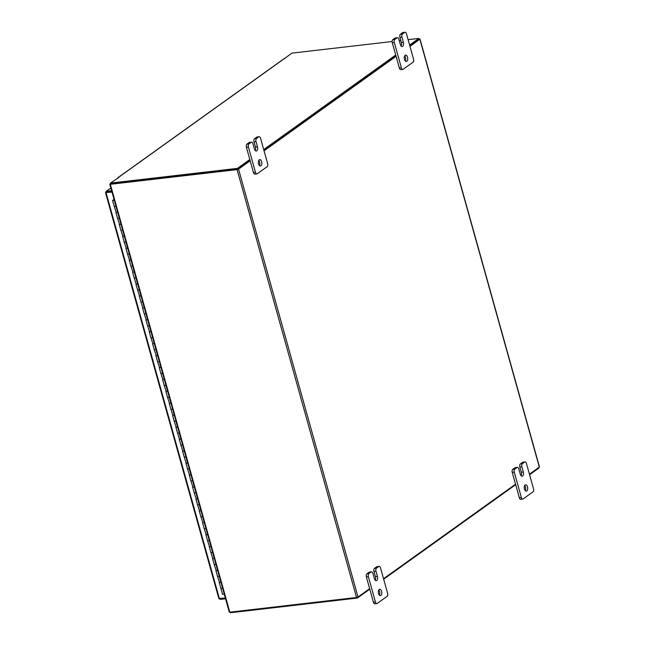 <?xml version="1.0" encoding="UTF-8"?>
<svg xmlns="http://www.w3.org/2000/svg" width="645" height="645" viewBox="0 0 645 645"><rect width="100%" height="100%" fill="white"/><g stroke="black" fill="none" stroke-linecap="round" stroke-linejoin="round"><path stroke-width="0.97" d="M116.285 212.56L117.648 212.334L116.285 212.56M116.116 212.149L114.254 206.456L115.979 206.368L114.254 206.456L112.585 200.49L114.318 200.401M119.615 224.492L120.978 224.275L119.615 224.492M119.446 224.081L117.584 218.389L119.317 218.3L117.584 218.389L115.923 212.423M122.945 236.425L124.316 236.207L122.945 236.425M122.784 236.022L120.913 230.321L122.647 230.241L120.913 230.321L119.252 224.355M126.283 248.365L127.645 248.14L126.283 248.365M126.114 247.954L124.251 242.262L125.977 242.173L124.251 242.262L122.582 236.296M129.613 260.298L130.975 260.072L129.613 260.298M129.443 259.887L127.581 254.194L129.314 254.106L127.581 254.194L125.912 248.228M132.943 272.23L134.313 272.013L132.943 272.23M132.781 271.819L130.911 266.127L132.644 266.046L130.911 266.127L129.25 260.161M136.28 284.163L137.643 283.945L136.28 284.163M136.111 283.76L134.249 278.068L135.974 277.979L134.249 278.068L132.58 272.093M139.61 296.103L140.973 295.878L139.61 296.103M139.441 295.692L137.578 290L139.312 289.911L137.578 290L135.91 284.034M142.94 308.036L144.311 307.818L142.94 308.036M142.771 307.625L140.908 301.933L142.642 301.844L140.908 301.933L139.247 295.966M146.278 319.968L147.641 319.751L146.278 319.968M146.109 319.565L144.246 313.865L145.972 313.784L144.246 313.865L142.577 307.899M149.608 331.909L150.97 331.683L149.608 331.909M149.438 331.498L147.576 325.806L149.309 325.717L147.576 325.806L145.907 319.839M152.938 343.841L154.308 343.624L152.938 343.841M152.768 343.43L150.906 337.738L152.639 337.649L150.906 337.738L149.245 331.772M156.267 355.774L157.638 355.556L156.267 355.774M156.106 355.371L154.244 349.671L155.969 349.59L154.244 349.671L152.575 343.704M159.605 367.714L160.968 367.489L159.605 367.714M159.436 367.303L157.573 361.611L159.299 361.522L157.573 361.611L155.905 355.637M162.935 379.647L164.298 379.421L162.935 379.647M162.766 379.236L160.903 373.544L162.637 373.455L160.903 373.544L159.242 367.577M166.265 391.579L167.636 391.362L166.265 391.579M166.104 391.168L164.233 385.476L165.967 385.396L164.233 385.476L162.572 379.51M169.603 403.512L170.965 403.294L169.603 403.512M169.433 403.109L167.571 397.417L169.296 397.328L167.571 397.417L165.902 391.442M172.933 415.453L174.295 415.227L172.933 415.453M172.763 415.041L170.901 409.349L172.634 409.261L170.901 409.349L169.232 403.383M176.262 427.385L177.633 427.167L176.262 427.385M176.093 426.974L174.231 421.282L175.964 421.193L174.231 421.282L172.57 415.316M179.6 439.318L180.963 439.1L179.6 439.318M179.431 438.914L177.569 433.214L179.294 433.134L177.569 433.214L175.9 427.248M182.93 451.258L184.293 451.032L182.93 451.258M182.761 450.847L180.898 445.155L182.632 445.066L180.898 445.155L179.229 439.189M186.26 463.191L187.631 462.965L186.26 463.191M186.091 462.779L184.228 457.087L185.962 456.999L184.228 457.087L182.567 451.121M189.59 475.123L190.96 474.905L189.59 475.123M189.428 474.712L187.566 469.02L189.291 468.939L187.566 469.02L185.897 463.054M192.928 487.064L194.29 486.838L192.928 487.064M192.758 486.653L190.896 480.96L192.629 480.872L190.896 480.96L189.227 474.986M196.257 498.996L197.628 498.77L196.257 498.996M196.088 498.585L194.226 492.893L195.959 492.804L194.226 492.893L192.565 486.927M199.587 510.929L200.958 510.711L199.587 510.929M199.426 510.518L197.564 504.825L199.289 504.745L197.564 504.825L195.895 498.859M202.925 522.861L204.288 522.644L202.925 522.861M202.756 522.458L200.893 516.758L202.619 516.677L200.893 516.758L199.224 510.792M206.255 534.802L207.617 534.576L206.255 534.802M206.086 534.391L204.223 528.698L205.957 528.61L204.223 528.698L202.562 522.732M209.585 546.734L210.955 546.517L209.585 546.734M209.423 546.323L207.553 540.631L209.286 540.542L207.553 540.631L205.892 534.665M212.923 558.667L214.285 558.449L212.923 558.667M212.753 558.264L210.891 552.563L212.616 552.483L210.891 552.563L209.222 546.597M216.252 570.607L217.615 570.382L216.252 570.607M216.083 570.196L214.221 564.504L215.954 564.415L214.221 564.504L212.552 558.538M219.582 582.54L220.953 582.314L219.582 582.54M219.413 582.129L217.55 576.437L219.284 576.348L217.55 576.437L215.89 570.47M219.219 582.403L220.888 588.369L222.614 588.288L220.888 588.369L222.549 594.335L224.283 594.255M114.109 199.668L113.359 200.273L114.262 200.216L114.141 199.765M114.02 199.329L112.585 200.49M524.667 485.524A3.193 1.701 -96.6 0 1 525.481 487.096A3.193 1.701 -96.6 0 1 525.264 490.619M524.45 489.039A3.193 1.701 -96.6 0 1 525.602 484.782A3.193 1.701 -96.6 0 1 527.489 486.862A3.193 1.701 -96.6 0 1 526.344 491.119A3.193 1.701 -96.6 0 1 524.45 489.039M521.096 475.696A3.193 1.701 83.4 0 0 521.313 472.18L519.862 466.988A2.427 1.298 -96.6 0 1 520.386 463.892L522.635 462.28A2.427 1.298 -96.6 0 1 522.99 462.143L525.006 461.909A2.427 1.298 83.4 0 0 524.651 462.046L522.635 462.28M520.386 463.892L522.402 463.658L524.651 462.046M525.006 461.909A2.427 1.298 83.4 0 1 526.441 463.489L533.504 488.789A2.427 1.298 83.4 0 1 532.98 491.885L523.135 498.94A2.427 1.298 83.4 0 1 522.781 499.077L520.765 499.311A2.427 1.298 -96.6 0 1 519.33 497.73L512.267 472.43A2.427 1.298 -96.6 0 1 512.783 469.334L515.033 467.722A2.427 1.298 -96.6 0 1 515.387 467.585L517.403 467.351A2.427 1.298 83.4 0 0 517.048 467.488L515.033 467.722M512.783 469.334L514.799 469.1L517.048 467.488M519.33 497.73L521.345 497.497L514.283 472.196L512.267 472.43M514.799 469.1A2.427 1.298 83.4 0 0 514.283 472.196M521.345 497.497A2.427 1.298 83.4 0 0 522.781 499.077M522.402 463.658A2.427 1.298 83.4 0 0 521.878 466.754L519.862 466.988M517.403 467.351A2.427 1.298 83.4 0 1 518.838 468.931L520.289 474.123A3.193 1.701 83.4 0 0 522.176 476.204A3.193 1.701 83.4 0 0 523.329 471.947L521.878 466.754M404.705 55.865A3.193 1.701 -96.6 0 1 405.52 57.437A3.193 1.701 -96.6 0 1 405.302 60.961M404.488 59.38A3.193 1.701 -96.6 0 1 405.641 55.123A3.193 1.701 -96.6 0 1 407.527 57.211A3.193 1.701 -96.6 0 1 406.374 61.468A3.193 1.701 -96.6 0 1 404.488 59.38M401.134 46.045A3.193 1.701 83.4 0 0 401.351 42.522L399.9 37.329A2.427 1.298 -96.6 0 1 400.424 34.233L402.673 32.621A2.427 1.298 -96.6 0 1 403.028 32.484L405.044 32.25A2.427 1.298 83.4 0 0 404.689 32.395L402.673 32.621M400.424 34.233L402.44 34L404.689 32.395M405.044 32.25A2.427 1.298 83.4 0 1 406.479 33.83L413.542 59.13A2.427 1.298 83.4 0 1 413.018 62.226L403.165 69.281A2.427 1.298 83.4 0 1 402.819 69.426L400.803 69.66A2.427 1.298 -96.6 0 1 399.368 68.072L392.305 42.772A2.427 1.298 -96.6 0 1 392.821 39.676L395.071 38.063A2.427 1.298 -96.6 0 1 395.425 37.926L397.441 37.692A2.427 1.298 83.4 0 0 397.086 37.837L395.071 38.063M392.821 39.676L394.837 39.442L397.086 37.837M399.368 68.072L401.383 67.838L394.313 42.538L392.305 42.772M394.837 39.442A2.427 1.298 83.4 0 0 394.313 42.538M401.383 67.838A2.427 1.298 83.4 0 0 402.819 69.426M402.44 34A2.427 1.298 83.4 0 0 401.916 37.096L399.9 37.329M397.441 37.692A2.427 1.298 83.4 0 1 398.876 39.272L400.327 44.465A3.193 1.701 83.4 0 0 402.214 46.545A3.193 1.701 83.4 0 0 403.367 42.288L401.916 37.096M378.76 590.006A3.193 1.701 -96.6 0 1 379.574 591.586A3.193 1.701 -96.6 0 1 379.357 595.101M378.542 593.529A3.193 1.701 -96.6 0 1 379.695 589.272A3.193 1.701 -96.6 0 1 381.582 591.352A3.193 1.701 -96.6 0 1 380.429 595.609A3.193 1.701 -96.6 0 1 378.542 593.529M375.188 580.186A3.193 1.701 83.4 0 0 375.406 576.662L373.955 571.47A2.427 1.298 -96.6 0 1 374.479 568.382L376.728 566.77A2.427 1.298 -96.6 0 1 377.083 566.624L379.099 566.391A2.427 1.298 83.4 0 0 378.744 566.536L376.728 566.77M374.479 568.382L376.495 568.148L378.744 566.536M379.099 566.391A2.427 1.298 83.4 0 1 380.534 567.979L387.597 593.279A2.427 1.298 83.4 0 1 387.073 596.375L377.22 603.422A2.427 1.298 83.4 0 1 376.874 603.567L374.858 603.801A2.427 1.298 -96.6 0 1 373.423 602.22L366.36 576.912A2.427 1.298 -96.6 0 1 366.876 573.824L369.125 572.212A2.427 1.298 -96.6 0 1 369.48 572.067L371.496 571.833A2.427 1.298 83.4 0 0 371.141 571.978L369.125 572.212M366.876 573.824L368.892 573.59L371.141 571.978M373.423 602.22L375.438 601.987L368.368 576.678L366.36 576.912M368.892 573.59A2.427 1.298 83.4 0 0 368.368 576.678M375.438 601.987A2.427 1.298 83.4 0 0 376.874 603.567M376.495 568.148A2.427 1.298 83.4 0 0 375.971 571.236L373.955 571.47M371.496 571.833A2.427 1.298 83.4 0 1 372.931 573.413L374.382 578.605A3.193 1.701 83.4 0 0 376.269 580.693A3.193 1.701 83.4 0 0 377.422 576.428L375.971 571.236M258.798 160.355A3.193 1.701 -96.6 0 1 259.613 161.927A3.193 1.701 -96.6 0 1 259.395 165.451M258.581 163.87A3.193 1.701 -96.6 0 1 259.733 159.613A3.193 1.701 -96.6 0 1 261.62 161.693A3.193 1.701 -96.6 0 1 260.467 165.95A3.193 1.701 -96.6 0 1 258.581 163.87M255.227 150.527A3.193 1.701 83.4 0 0 255.444 147.012L253.993 141.819A2.427 1.298 -96.6 0 1 254.517 138.723L256.766 137.111A2.427 1.298 -96.6 0 1 257.121 136.974L259.137 136.74A2.427 1.298 83.4 0 0 258.782 136.877L256.766 137.111M254.517 138.723L256.533 138.49L258.782 136.877M259.137 136.74A2.427 1.298 83.4 0 1 260.572 138.32L267.635 163.62A2.427 1.298 83.4 0 1 267.111 166.716L257.258 173.771A2.427 1.298 83.4 0 1 256.912 173.908L254.896 174.142A2.427 1.298 -96.6 0 1 253.461 172.562L246.398 147.262A2.427 1.298 -96.6 0 1 246.914 144.166L249.164 142.553A2.427 1.298 -96.6 0 1 249.518 142.416L251.534 142.182A2.427 1.298 83.4 0 0 251.179 142.319L249.164 142.553M246.914 144.166L248.93 143.932L251.179 142.319M253.461 172.562L255.476 172.328L248.406 147.028L246.398 147.262M248.93 143.932A2.427 1.298 83.4 0 0 248.406 147.028M255.476 172.328A2.427 1.298 83.4 0 0 256.912 173.908M256.533 138.49A2.427 1.298 83.4 0 0 256.009 141.586L253.993 141.819M251.534 142.182A2.427 1.298 83.4 0 1 252.969 143.762L254.42 148.955A3.193 1.701 83.4 0 0 256.307 151.035A3.193 1.701 83.4 0 0 257.46 146.778L256.009 141.586M225.339 598.028L219.01 598.455L220.243 599.382L220.034 598.641M220.243 599.382L225.54 598.77M110.851 187.985L105.957 191.492L106.57 192.242L105.667 192.516L111.932 191.847M111.617 190.743L106.32 191.355L105.667 192.516L112.004 192.113M111.867 191.63L106.739 192.226M250.179 160.798L238.553 169.127L237.078 169.619L110.343 184.293L229.805 612.169L229.265 612.089L109.795 184.212L110.545 183.583M419.073 39.055L420.008 39.087L539.47 466.964L529.44 474.236M237.529 169.296L110.714 183.954M229.805 612.169L356.54 597.488L358.015 597.004L369.641 588.675M264.071 150.849L396.086 56.317M409.978 46.367L420.008 39.087M515.549 484.185L383.533 578.726M237.747 169.224L250.067 160.403L237.666 169.28L237.425 168.385L249.817 159.508M263.958 150.454L395.974 55.913L263.958 150.454M409.615 45.077L418.895 38.426L419.145 39.321L409.865 45.964L419.089 39.345M109.795 184.212L110.343 184.293M284.316 58.711L291.887 53.132L392.144 41.522M118.801 177.512L110.408 183.091L237.425 168.385M237.666 169.28L110.658 183.986L110.408 183.091M118.777 177.423L118.382 177.472A1.121 0.911 -125.6 0 0 118.019 177.609L283.832 58.864A1.121 0.911 54.4 0 1 284.195 58.727L284.937 58.534L284.284 58.582M263.708 149.559L395.724 55.027M418.895 38.426L408.108 39.676M400.795 40.522L399.271 40.7M230.192 612.121L230.37 612.75L357.386 598.044L369.779 589.167M538.72 467.593L538.857 468.085L529.577 474.728M515.686 484.677L383.67 579.218M357.193 597.359L357.386 598.044M521.313 472.18L523.329 471.947M401.351 42.522L403.367 42.288M375.406 576.662L377.422 576.428M255.444 147.012L257.46 146.778M219.413 598.713L106.078 192.799M106.32 191.355L110.884 188.09M237.078 169.619L356.54 597.488M238.553 169.127L358.015 597.004M539.333 467.157L419.871 39.281M284.195 58.727L118.382 177.472M105.53 192.71L218.865 598.641"/></g></svg>
